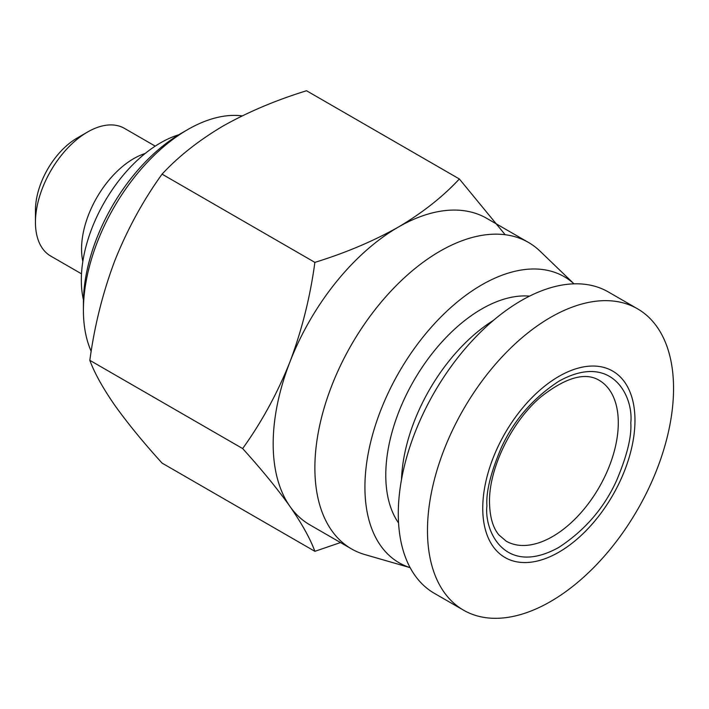<?xml version="1.0" encoding="UTF-8"?>
<svg xmlns="http://www.w3.org/2000/svg" width="709" height="709" viewBox="0 0 709 709"><rect width="100%" height="100%" fill="white"/><g stroke="black" fill="none" stroke-linecap="round" stroke-linejoin="round"><path stroke-width="1.06" d="M634.972 420.357A107.644 62.144 120 0 0 558.86 376.408A107.644 62.144 120 0 0 482.749 508.247A107.644 62.144 120 0 0 558.86 552.187A107.644 62.144 120 0 0 634.972 420.357M673.55 388.452A173.997 100.456 120 0 0 637.515 308.805A173.997 100.456 120 0 0 503.434 355.413A173.997 100.456 120 0 0 427.483 530.518A173.997 100.456 120 0 0 463.518 610.165A173.997 100.456 120 0 0 597.598 563.558A173.997 100.456 120 0 0 673.55 388.452M637.515 308.805L608.322 291.948A173.997 100.456 120 0 0 474.241 338.565A173.997 100.456 120 0 0 398.29 513.662A173.997 100.456 120 0 0 434.325 593.318L463.518 610.165M81.508 273.834L50.72 256.064A73.727 42.567 -60 0 1 35.45 222.307L35.45 210.272A58.98 34.05 -60 0 1 77.157 138.033L87.579 132.016A73.727 42.567 -60 0 1 124.447 128.364L155.236 146.134M35.45 222.307A73.727 42.567 -60 0 1 87.579 132.016M82.838 261.435A73.727 42.567 -60 0 1 81.562 248.93A73.727 42.567 -60 0 1 145.159 153.49M529.552 296.132A135.658 78.318 120 0 0 385.776 475.136A135.658 78.318 120 0 0 398.564 523.003M493.411 320.388A135.658 78.318 120 0 0 401.498 479.576M505.171 234.723L459.352 178.969C442.93 196.685 422.582 212.735 398.29 227.119A176.94 102.158 120 0 1 486.764 218.363L528.471 242.443A176.94 102.158 120 0 1 540.09 251.199L573.998 283.83A165.144 95.352 120 0 0 443.869 314.025A165.144 95.352 120 0 0 364.922 487.172A165.144 95.352 120 0 0 410.121 567.625M528.471 242.443A176.94 102.158 120 0 0 392.112 289.848A176.94 102.158 120 0 0 314.876 467.913A176.94 102.158 120 0 0 351.522 548.917A176.94 102.158 120 0 0 364.931 554.598L410.139 567.652M242.646 448.558L89.83 360.332C94.474 372.969 102.787 387.947 114.769 405.264C127.39 422.945 143.156 442.23 162.069 463.101L314.876 551.327C310.232 538.689 301.919 523.712 289.937 506.394C277.316 488.705 261.55 469.429 242.646 448.558C261.55 422.325 277.316 393.442 289.937 361.918C301.919 330.022 310.232 296.849 314.876 262.374C345.567 252.9 373.368 241.149 398.29 227.119A176.94 102.158 120 0 0 289.937 361.918A176.94 102.158 120 0 0 273.178 443.834A176.94 102.158 120 0 0 289.937 506.394A176.94 102.158 120 0 0 309.824 524.837L351.522 548.917M242.177 115.895A147.454 85.133 120 0 0 187.672 129.605A147.454 85.133 120 0 0 83.414 310.196A147.454 85.133 120 0 0 91.195 351.354M187.672 129.605L181.415 133.221A138.609 80.028 120 0 0 83.414 302.973L83.414 310.196M178.774 134.781A112.066 64.696 120 0 0 81.322 280.099A112.066 64.696 120 0 0 83.449 299.898M314.876 551.327L340.506 542.553M314.876 262.374L162.069 174.148C178.482 156.432 198.839 140.382 223.122 125.989C248.053 111.969 275.854 100.217 306.536 90.743L459.352 178.969M162.069 174.148C143.156 200.381 127.39 229.264 114.769 260.788C102.787 292.684 94.474 325.865 89.83 360.332M618.292 422.768A92.897 53.636 -60 0 1 577.738 516.249A92.897 53.636 -60 0 1 506.155 541.135L498.959 534.985C492.923 527.868 489.777 516.95 489.511 502.22C488.793 468.622 511.668 421.19 541.295 396.561C565.968 377.401 585.217 371.968 599.052 380.237A92.897 53.636 -60 0 1 618.292 422.768M486.915 505.836C484.025 531.803 505.606 576.984 558.86 547.375C584.739 530.438 603.917 508.291 616.413 480.915C626.969 456.038 631.763 436.647 630.797 422.768C633.695 396.792 612.106 351.62 558.86 381.229C532.982 398.157 513.795 420.313 501.307 447.689C490.752 472.566 485.957 491.949 486.915 505.836"/></g></svg>
